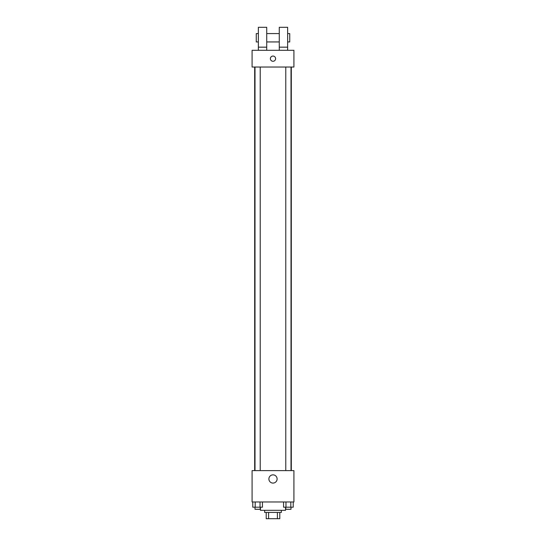 <?xml version="1.0" encoding="UTF-8"?>
<svg xmlns="http://www.w3.org/2000/svg" width="546" height="546" viewBox="0 0 546 546"><rect width="100%" height="100%" fill="white"/><g stroke="black" fill="none" stroke-linecap="round" stroke-linejoin="round"><path stroke-width="0.82" d="M277.402 512.428L277.402 518.7L266.202 518.7L266.202 512.428M277.402 518.7L279.798 518.7L279.798 512.428L279.798 518.7M281.367 510.333L281.367 512.428L264.633 512.428L264.633 510.333M268.598 512.428L268.598 518.7M260.456 507.2L260.456 510.333L285.544 510.333L285.544 507.2M293.912 501.972L252.088 501.972L252.088 470.604L293.912 470.604L293.912 501.972M277.109 478.972A4.109 4.109 0 0 1 270.946 482.527A4.109 4.109 0 0 1 270.946 475.409A4.109 4.109 0 0 1 277.109 478.972M291.318 67.028L291.318 470.604M285.776 470.604L285.776 67.028M260.224 67.028L260.224 470.604M293.912 67.028L252.088 67.028L252.088 50.3L293.912 50.3L293.912 67.028M273 56.054A2.614 2.614 0 0 1 275.266 59.971A2.614 2.614 0 0 1 270.734 59.971A2.614 2.614 0 0 1 273 56.054M258.36 50.3L258.36 27.3L266.728 27.3L266.728 50.3M266.728 41.94L279.272 41.94M279.272 50.3L279.272 27.3L287.64 27.3L287.64 50.3M287.64 41.94L289.728 41.94L289.728 33.572L287.64 33.572M258.36 33.572L256.272 33.572L256.272 41.94L258.36 41.94M258.36 47.168L266.728 47.168M279.272 47.168L287.64 47.168M293.222 501.972L293.222 507.2L283.558 507.2L283.558 501.972M290.806 501.972L290.806 507.2M285.974 501.972L285.974 507.2M291.004 507.2L291.004 509.288L285.776 509.288L285.776 507.2M262.442 501.972L262.442 507.2L252.778 507.2L252.778 501.972M260.026 501.972L260.026 507.2M255.194 501.972L255.194 507.2M260.224 507.2L260.224 509.288L254.996 509.288L254.996 507.2M254.682 67.028L254.682 470.604M291.004 470.604L291.004 67.028M254.996 67.028L254.996 470.604M266.728 33.572L279.272 33.572"/></g></svg>
